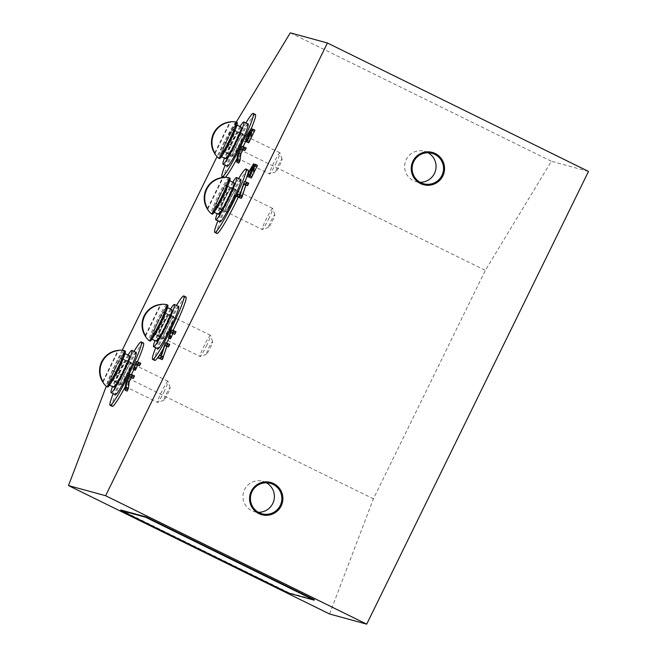 <?xml version="1.0" encoding="UTF-8"?>
<svg xmlns="http://www.w3.org/2000/svg" width="657" height="657" viewBox="0 0 657 657"><rect width="100%" height="100%" fill="white"/><g stroke="black" fill="none" stroke-linecap="round" stroke-linejoin="round"><path stroke-width="0.49" stroke-dasharray="3.29 2.46" d="M266.438 482.788A15.784 15.719 105.3 0 0 244.568 489.588A15.784 15.719 105.3 0 0 258.373 512.304M428.118 152.761A15.784 15.719 105.3 0 0 406.248 159.561A15.784 15.719 105.3 0 0 420.053 182.276M234.582 156.76A11.777 1.068 -63.8 0 0 240.766 146.56A11.777 1.068 -63.8 0 0 244.962 135.605A11.777 1.068 -63.8 0 0 244.946 135.605A11.777 1.068 -63.8 0 0 238.762 145.797A11.777 1.068 -63.8 0 0 234.565 156.752A11.777 1.068 -63.8 0 0 234.582 156.76M232.479 155.725A11.777 1.068 -63.8 0 0 238.663 145.525A11.777 1.068 -63.8 0 0 242.86 134.57A11.777 1.068 -63.8 0 0 242.844 134.57A11.777 1.068 -63.8 0 0 236.66 144.762A11.777 1.068 -63.8 0 0 232.463 155.717A11.777 1.068 -63.8 0 0 232.479 155.725M245.915 122.949A35.338 3.203 -63.8 0 0 225.121 165.236M255.359 114.466A35.338 3.203 -63.8 0 0 255.31 114.449A35.338 3.203 -63.8 0 0 236.758 145.041A35.338 3.203 -63.8 0 0 224.168 177.891A35.338 3.203 -63.8 0 0 224.218 177.916A35.338 3.203 -63.8 0 0 225.31 177.308M227.33 212.351A11.777 1.068 -63.8 0 0 233.514 202.151A11.777 1.068 -63.8 0 0 237.711 191.195A11.777 1.068 -63.8 0 0 237.694 191.195A11.777 1.068 -63.8 0 0 231.502 201.387A11.777 1.068 -63.8 0 0 227.306 212.342A11.777 1.068 -63.8 0 0 227.33 212.351L225.203 211.308A11.777 1.068 -63.8 0 0 225.22 211.316A11.777 1.068 -63.8 0 0 231.404 201.116A11.777 1.068 -63.8 0 0 235.6 190.16A11.777 1.068 -63.8 0 0 235.584 190.152A11.777 1.068 -63.8 0 0 229.4 200.352A11.777 1.068 -63.8 0 0 225.203 211.308M238.663 178.54A35.338 3.203 -63.8 0 0 217.861 220.826M248.108 170.056A35.338 3.203 -63.8 0 0 248.059 170.04A35.338 3.203 -63.8 0 0 229.498 200.631A35.338 3.203 -63.8 0 0 216.909 233.481M165.145 339.283A11.777 1.068 -63.8 0 0 171.329 329.083A11.777 1.068 -63.8 0 0 175.526 318.136A11.777 1.068 -63.8 0 0 175.509 318.128A11.777 1.068 -63.8 0 0 169.317 328.328A11.777 1.068 -63.8 0 0 165.129 339.275A11.777 1.068 -63.8 0 0 165.145 339.283M163.035 338.248A11.777 1.068 -63.8 0 0 169.219 328.048A11.777 1.068 -63.8 0 0 173.415 317.101A11.777 1.068 -63.8 0 0 173.399 317.093A11.777 1.068 -63.8 0 0 167.215 327.293A11.777 1.068 -63.8 0 0 163.018 338.24A11.777 1.068 -63.8 0 0 163.035 338.248L165.129 339.275M176.478 305.472A35.338 3.203 -63.8 0 0 155.676 347.758M185.923 296.989A35.338 3.203 -63.8 0 0 185.874 296.972A35.338 3.203 -63.8 0 0 167.313 327.564A35.338 3.203 -63.8 0 0 154.724 360.422M122.654 385.24A11.777 1.068 -63.8 0 0 128.838 375.04A11.777 1.068 -63.8 0 0 133.034 364.093A11.777 1.068 -63.8 0 0 133.018 364.085A11.777 1.068 -63.8 0 0 126.826 374.285A11.777 1.068 -63.8 0 0 122.629 385.232A11.777 1.068 -63.8 0 0 122.654 385.24M120.543 384.205A11.777 1.068 -63.8 0 0 126.727 374.005A11.777 1.068 -63.8 0 0 130.924 363.058A11.777 1.068 -63.8 0 0 130.907 363.05A11.777 1.068 -63.8 0 0 124.723 373.25A11.777 1.068 -63.8 0 0 120.527 384.197A11.777 1.068 -63.8 0 0 120.543 384.205M133.987 351.429A35.338 3.203 -63.8 0 0 113.185 393.715M143.431 342.946A35.338 3.203 -63.8 0 0 143.382 342.929A35.338 3.203 -63.8 0 0 124.822 373.521A35.338 3.203 -63.8 0 0 112.232 406.379M120.798 510.004L289.244 592.852L314.407 599.734M588.5 171.42L551.379 161.269L485.334 270.356L373.398 498.835L329.584 613.999M290.287 32.85L551.379 161.269M236.241 122.128L224.242 141.937L485.334 270.356M122.177 350.288L112.314 370.417L373.398 498.835M224.242 141.937L217.048 156.621M112.314 370.417L106.286 386.259M251.245 178.055L254.464 167.42L249.364 177.538L251.968 171.05L255.704 164.874L252.846 174.499L257.462 165.359M239.033 197.741L240.273 195.203L241.957 195.663L246.498 182.506L248.757 183.131M243.246 184.124L245.357 185.159L243.115 184.001M242.433 195.761L240.322 194.727M170.508 338.807L173.727 331.054L175.994 331.67M160.045 358.977L161.285 356.439L162.969 356.899L167.51 343.742L169.769 344.367M164.258 345.36L166.369 346.395L164.127 345.229M163.445 356.997L161.335 355.963M248.707 142.848L251.927 132.213L246.835 142.331L249.43 135.851L253.167 129.675L250.309 139.292L254.932 130.152M238.762 163.158L239.583 156.267L243.205 148.548L243.961 147.308L246.227 147.924M135.293 370.318L138.504 362.557L140.77 363.181M127.088 391.104L128.394 382.9L132.287 375.254L134.554 375.87M237.087 158.427A35.338 3.203 -63.8 0 0 243.115 146.618M245.488 141.674A35.338 3.203 -63.8 0 0 251.237 128.723M238.204 197.33A35.338 3.203 -63.8 0 0 239.501 194.529M240.815 191.655A35.338 3.203 -63.8 0 0 245.061 181.66M158.477 356.562A35.338 3.203 -63.8 0 0 159.249 355.421M162.952 349.401A35.338 3.203 -63.8 0 0 166.541 343.02M169.136 338.133A35.338 3.203 -63.8 0 0 173.054 330.405M125.413 386.431A35.338 3.203 -63.8 0 0 131.449 374.564M133.823 369.595A35.338 3.203 -63.8 0 0 137.362 361.785M126.292 381.865L128.394 382.9M130.185 374.219L132.287 375.254M129.429 375.459L131.54 376.494M136.401 361.522L138.504 362.557M135.646 362.779L137.748 363.814M135.202 363.83L137.305 364.865M133.272 368.897L135.383 369.932M237.965 153.919L240.068 154.953M241.85 146.273L243.961 147.308M241.103 147.513L243.205 148.548M244.733 141.173L246.835 142.208M247.319 134.808L249.43 135.851M246.892 140.762L247.582 141.099M247.262 139.596L248.05 139.99M248.601 135.383L249.685 135.917M249.824 131.178L251.927 132.213M249.685 131.942L251.795 132.977M246.621 141.608L248.732 142.643M252.074 130.357L254.185 131.392M248.206 138.257L250.309 139.292M252.584 129.388L253.167 129.675M164.636 343.981L166.738 345.015M160.866 355.864L162.969 356.899M159.183 355.404L161.285 356.439M158.436 356.636L160.538 357.671M165.4 342.708L167.51 343.742M171.617 330.011L173.727 331.054M170.861 331.268L172.972 332.302M170.418 332.319L172.528 333.354M168.496 337.386L170.598 338.421M243.624 182.745L245.726 183.779M239.854 194.628L241.957 195.663M238.171 194.168L240.273 195.203M237.423 195.4L239.526 196.435M244.388 181.472L246.498 182.506M247.262 176.372L249.373 177.406M249.857 170.015L251.968 171.05M249.43 175.961L250.12 176.306M249.8 174.803L250.588 175.189M251.13 170.59L252.214 171.124M252.362 166.377L254.464 167.42M252.222 167.149L254.333 168.184M249.159 176.807L251.27 177.842M254.612 165.556L256.715 166.591M250.736 173.464L252.846 174.499M255.121 164.595L255.704 164.874M289.031 593.271L289.244 592.852M120.231 384.838A12.491 1.133 -63.8 0 0 126.793 374.03A12.491 1.133 -63.8 0 0 131.236 362.418A12.491 1.133 -63.8 0 0 131.219 362.409A12.491 1.133 -63.8 0 0 124.666 373.225A12.491 1.133 -63.8 0 0 120.215 384.83A12.491 1.133 -63.8 0 0 120.231 384.838L116.002 382.76A12.491 1.133 -63.8 0 0 116.026 382.768A12.491 1.133 -63.8 0 0 122.58 371.952A12.491 1.133 -63.8 0 0 127.031 360.348A12.491 1.133 -63.8 0 0 127.006 360.34A12.491 1.133 -63.8 0 0 120.453 371.156A12.491 1.133 -63.8 0 0 116.002 382.76M128.049 355.076A23.562 2.135 -63.8 0 0 112.462 386.743M136.089 352.472A23.562 2.135 -63.8 0 0 123.812 372.683A23.562 2.135 -63.8 0 0 115.295 394.75M162.722 338.881A12.491 1.133 -63.8 0 0 169.284 328.073A12.491 1.133 -63.8 0 0 173.727 316.46A12.491 1.133 -63.8 0 0 173.711 316.452A12.491 1.133 -63.8 0 0 167.157 327.268A12.491 1.133 -63.8 0 0 162.706 338.872A12.491 1.133 -63.8 0 0 162.722 338.881M158.518 336.811A12.491 1.133 -63.8 0 0 165.071 325.995A12.491 1.133 -63.8 0 0 169.522 314.391A12.491 1.133 -63.8 0 0 169.498 314.383A12.491 1.133 -63.8 0 0 162.944 325.199A12.491 1.133 -63.8 0 0 158.493 336.803A12.491 1.133 -63.8 0 0 158.518 336.811L162.706 338.872M170.541 309.118A23.562 2.135 -63.8 0 0 154.953 340.786M178.581 306.515A23.562 2.135 -63.8 0 0 166.303 326.726A23.562 2.135 -63.8 0 0 157.787 348.793M224.908 211.948A12.491 1.133 -63.8 0 0 231.469 201.132A12.491 1.133 -63.8 0 0 235.912 189.528A12.491 1.133 -63.8 0 0 235.896 189.52A12.491 1.133 -63.8 0 0 229.342 200.336A12.491 1.133 -63.8 0 0 224.891 211.94A12.491 1.133 -63.8 0 0 224.908 211.948M220.703 209.879A12.491 1.133 -63.8 0 0 227.256 199.063A12.491 1.133 -63.8 0 0 231.707 187.459A12.491 1.133 -63.8 0 0 231.683 187.45A12.491 1.133 -63.8 0 0 225.129 198.258A12.491 1.133 -63.8 0 0 220.678 209.87A12.491 1.133 -63.8 0 0 220.703 209.879M232.726 182.186A23.562 2.135 -63.8 0 0 217.138 213.853M240.766 179.575A23.562 2.135 -63.8 0 0 228.488 199.794A23.562 2.135 -63.8 0 0 219.972 221.861M232.167 156.358A12.491 1.133 -63.8 0 0 238.721 145.542A12.491 1.133 -63.8 0 0 243.172 133.938A12.491 1.133 -63.8 0 0 243.156 133.929A12.491 1.133 -63.8 0 0 236.594 144.745A12.491 1.133 -63.8 0 0 232.151 156.35A12.491 1.133 -63.8 0 0 232.167 156.358L227.938 154.28A12.491 1.133 -63.8 0 0 234.508 143.472A12.491 1.133 -63.8 0 0 238.959 131.868A12.491 1.133 -63.8 0 0 238.943 131.86A12.491 1.133 -63.8 0 0 232.381 142.668A12.491 1.133 -63.8 0 0 227.938 154.28A12.491 1.133 -63.8 0 0 227.954 154.288M239.977 126.596A23.562 2.135 -63.8 0 0 224.398 158.263M248.026 123.984A23.562 2.135 -63.8 0 0 235.74 144.203A23.562 2.135 -63.8 0 0 227.232 166.27M166.755 307.254A17.673 1.601 -63.8 0 1 160.694 323.195A17.673 1.601 -63.8 0 1 151.291 338.979L153.787 333.887A12.015 1.092 -63.8 0 0 160.218 323.014A12.015 1.092 -63.8 0 0 164.258 312.33A12.015 1.092 -63.8 0 0 158.633 321.306A12.015 1.092 -63.8 0 0 153.574 333.452L151.028 338.651A17.673 1.601 -63.8 0 1 158.148 321.133A17.673 1.601 -63.8 0 1 166.755 307.254L167.519 307.632M171.805 309.743A17.673 1.601 -63.8 0 0 162.739 324.542A17.673 1.601 -63.8 0 0 156.152 341.41M156.637 341.287L159.183 336.088A12.015 1.092 -63.8 0 0 165.72 324.558A12.015 1.092 -63.8 0 0 169.309 314.818A12.015 1.092 -63.8 0 0 163.223 324.73A12.015 1.092 -63.8 0 0 158.649 336.318L153.574 333.452M156.284 341.147L158.649 336.318M151.291 338.979L151.964 339.283M152.982 339.735L151.028 338.651M153.787 333.887L159.183 336.088M228.94 180.322A17.673 1.601 -63.8 0 1 222.879 196.262A17.673 1.601 -63.8 0 1 213.476 212.039L215.972 206.947A12.015 1.092 -63.8 0 0 222.403 196.082A12.015 1.092 -63.8 0 0 226.443 185.397A12.015 1.092 -63.8 0 0 220.818 194.373A12.015 1.092 -63.8 0 0 215.759 206.52L213.213 211.718A17.673 1.601 -63.8 0 1 220.333 194.201A17.673 1.601 -63.8 0 1 228.94 180.322L229.704 180.7M233.991 182.802A17.673 1.601 -63.8 0 0 224.924 197.609A17.673 1.601 -63.8 0 0 218.338 214.478M218.822 214.354L221.368 209.156A12.015 1.092 -63.8 0 0 227.905 197.626A12.015 1.092 -63.8 0 0 231.494 187.877A12.015 1.092 -63.8 0 0 225.408 197.79A12.015 1.092 -63.8 0 0 220.834 209.386L215.759 206.52M218.469 214.207L220.834 209.386M213.476 212.039L214.149 212.351M215.168 212.802L213.213 211.718M215.972 206.947L221.368 209.156M236.192 124.731A17.673 1.601 -63.8 0 1 230.139 140.672A17.673 1.601 -63.8 0 1 220.736 156.448L223.224 151.356A12.015 1.092 -63.8 0 0 229.654 140.491A12.015 1.092 -63.8 0 0 233.695 129.807A12.015 1.092 -63.8 0 0 228.078 138.783A12.015 1.092 -63.8 0 0 223.01 150.929L220.465 156.128A17.673 1.601 -63.8 0 1 227.585 138.611A17.673 1.601 -63.8 0 1 236.192 124.731L236.963 125.109M241.25 127.22A17.673 1.601 -63.8 0 0 232.184 142.019A17.673 1.601 -63.8 0 0 225.597 158.887M226.074 158.764L228.628 153.566A12.015 1.092 -63.8 0 0 235.157 142.035A12.015 1.092 -63.8 0 0 238.754 132.287A12.015 1.092 -63.8 0 0 232.66 142.199A12.015 1.092 -63.8 0 0 228.086 153.795L223.01 150.929M225.721 158.616L228.086 153.795M220.736 156.448L221.409 156.76M222.419 157.212L220.465 156.128M223.224 151.356L228.628 153.566M124.263 353.211A17.673 1.601 -63.8 0 1 118.203 369.152A17.673 1.601 -63.8 0 1 108.799 384.936L111.296 379.845A12.015 1.092 -63.8 0 0 117.726 368.971A12.015 1.092 -63.8 0 0 121.767 358.287A12.015 1.092 -63.8 0 0 116.141 367.263A12.015 1.092 -63.8 0 0 111.082 379.409L108.536 384.608A17.673 1.601 -63.8 0 1 115.657 367.091A17.673 1.601 -63.8 0 1 124.263 353.211L125.027 353.589M129.314 355.7A17.673 1.601 -63.8 0 0 120.247 370.507A17.673 1.601 -63.8 0 0 113.661 387.367M114.146 387.244L116.691 382.046A12.015 1.092 -63.8 0 0 123.229 370.515A12.015 1.092 -63.8 0 0 126.817 360.775A12.015 1.092 -63.8 0 0 120.732 370.688A12.015 1.092 -63.8 0 0 116.158 382.275L111.082 379.409M113.792 387.104L116.158 382.275M108.799 384.936L109.473 385.24M110.491 385.692L108.536 384.608M111.296 379.845L116.691 382.046M167.79 305.144A20.03 1.815 -63.8 0 0 157.171 322.628A20.03 1.815 -63.8 0 0 150.116 341.082M166.747 304.634A20.03 1.815 -63.8 0 0 156.161 322.127A20.03 1.815 -63.8 0 0 149.073 340.564M206.323 346.182A11.777 1.068 -63.8 0 0 210.544 335.415A11.777 1.068 -63.8 0 0 210.478 335.325A11.777 1.068 -63.8 0 0 204.228 345.607A11.777 1.068 -63.8 0 0 200.073 356.464A11.777 1.068 -63.8 0 0 200.188 356.464A11.777 1.068 -63.8 0 0 206.323 346.182M210.117 348.136A7.071 0.641 -63.8 0 0 212.646 341.673A7.071 0.641 -63.8 0 0 208.86 347.791A7.071 0.641 -63.8 0 0 206.429 354.312A7.071 0.641 -63.8 0 0 210.117 348.136M145.32 335.423L160.382 304.684M145.632 335.949L160.981 304.618M229.975 178.203A20.03 1.815 -63.8 0 0 219.356 195.687A20.03 1.815 -63.8 0 0 212.301 214.149M228.932 177.694A20.03 1.815 -63.8 0 0 218.346 195.195A20.03 1.815 -63.8 0 0 211.258 213.624M268.508 219.249A11.777 1.068 -63.8 0 0 272.729 208.474A11.777 1.068 -63.8 0 0 272.663 208.392A11.777 1.068 -63.8 0 0 266.413 218.674A11.777 1.068 -63.8 0 0 262.258 229.531A11.777 1.068 -63.8 0 0 262.373 229.531A11.777 1.068 -63.8 0 0 268.508 219.249M272.302 221.204A7.071 0.641 -63.8 0 0 274.831 214.74A7.071 0.641 -63.8 0 0 271.045 220.859A7.071 0.641 -63.8 0 0 268.614 227.371A7.071 0.641 -63.8 0 0 272.302 221.204M207.505 208.491L222.567 177.751M207.817 209.016L223.166 177.677M237.234 122.613A20.03 1.815 -63.8 0 0 226.616 140.097A20.03 1.815 -63.8 0 0 219.553 158.559M236.183 122.103A20.03 1.815 -63.8 0 0 225.606 139.604A20.03 1.815 -63.8 0 0 218.51 158.041M275.768 163.659A11.777 1.068 -63.8 0 0 279.981 152.884A11.777 1.068 -63.8 0 0 279.915 152.802A11.777 1.068 -63.8 0 0 273.665 163.084A11.777 1.068 -63.8 0 0 269.518 173.941A11.777 1.068 -63.8 0 0 269.625 173.941A11.777 1.068 -63.8 0 0 275.768 163.659M279.553 165.613A7.071 0.641 -63.8 0 0 282.083 159.15A7.071 0.641 -63.8 0 0 278.297 165.268A7.071 0.641 -63.8 0 0 275.874 171.781A7.071 0.641 -63.8 0 0 279.553 165.613M214.765 152.9L229.819 122.161M215.077 153.426L230.426 122.087M125.298 351.101A20.03 1.815 -63.8 0 0 114.679 368.585A20.03 1.815 -63.8 0 0 107.625 387.039M124.255 350.592A20.03 1.815 -63.8 0 0 113.669 368.084A20.03 1.815 -63.8 0 0 106.582 386.521M163.831 392.139A11.777 1.068 -63.8 0 0 168.052 381.372A11.777 1.068 -63.8 0 0 167.987 381.282A11.777 1.068 -63.8 0 0 161.737 391.564A11.777 1.068 -63.8 0 0 157.581 402.421A11.777 1.068 -63.8 0 0 157.696 402.421A11.777 1.068 -63.8 0 0 163.831 392.139M167.625 394.093A7.071 0.641 -63.8 0 0 170.155 387.63A7.071 0.641 -63.8 0 0 166.369 393.748A7.071 0.641 -63.8 0 0 163.938 400.269A7.071 0.641 -63.8 0 0 167.625 394.093M102.829 381.38L117.89 350.641M103.141 381.906L118.49 350.575M125.807 383.179L127.91 384.214M124.986 389.962L127.088 391.005M237.481 155.233L239.583 156.267M236.651 162.016L238.762 163.051M251.992 130.529L252.937 130.989M254.53 165.728L255.466 166.196M159.38 323.548A11.777 1.068 -63.8 0 0 155.233 334.405A11.777 1.068 -63.8 0 0 161.474 324.123A11.777 1.068 -63.8 0 0 165.63 313.266A11.777 1.068 -63.8 0 0 159.38 323.548M157.762 322.784A13.427 1.215 -63.8 0 0 153.048 335.169A13.427 1.215 -63.8 0 0 160.152 323.441A13.427 1.215 -63.8 0 0 164.866 311.057A13.427 1.215 -63.8 0 0 157.762 322.784M221.565 196.615A11.777 1.068 -63.8 0 0 217.41 207.472A11.777 1.068 -63.8 0 0 223.659 197.19A11.777 1.068 -63.8 0 0 227.815 186.333A11.777 1.068 -63.8 0 0 221.565 196.615M219.947 195.852A13.427 1.215 -63.8 0 0 215.233 208.236A13.427 1.215 -63.8 0 0 222.337 196.5A13.427 1.215 -63.8 0 0 227.043 184.116A13.427 1.215 -63.8 0 0 219.947 195.852M228.817 141.025A11.777 1.068 -63.8 0 0 224.669 151.882A11.777 1.068 -63.8 0 0 230.919 141.6A11.777 1.068 -63.8 0 0 235.066 130.743A11.777 1.068 -63.8 0 0 228.817 141.025M227.199 140.261A13.427 1.215 -63.8 0 0 222.485 152.646A13.427 1.215 -63.8 0 0 229.589 140.91A13.427 1.215 -63.8 0 0 234.303 128.526A13.427 1.215 -63.8 0 0 227.199 140.261M116.889 369.505A11.777 1.068 -63.8 0 0 112.733 380.362A11.777 1.068 -63.8 0 0 118.983 370.08A11.777 1.068 -63.8 0 0 123.138 359.223A11.777 1.068 -63.8 0 0 116.889 369.505M115.271 368.741A13.427 1.215 -63.8 0 0 110.557 381.126A13.427 1.215 -63.8 0 0 117.66 369.398A13.427 1.215 -63.8 0 0 122.366 357.014A13.427 1.215 -63.8 0 0 115.271 368.741M254.505 511.754L261.979 513.79M416.185 181.726L423.658 183.763M242.86 134.57L244.962 135.605M223.134 177.382L224.168 177.891M235.6 190.16L237.711 191.195M173.415 317.101L175.526 318.136M130.924 363.058L133.034 364.093M120.527 384.197L122.629 385.232M232.463 155.717L234.565 156.752M166.311 346.379L164.209 345.344M245.299 185.143L243.197 184.108M424.512 151.266L431.978 153.311M262.833 481.294L270.298 483.338M127.031 360.348L131.236 362.418M169.522 314.391L173.727 316.46M231.707 187.459L235.912 189.528M220.678 209.87L224.891 211.94M238.959 131.868L243.172 133.938M164.258 312.33L169.309 314.818M226.443 185.397L231.494 187.877M233.695 129.807L238.754 132.287M121.767 358.287L126.817 360.775M210.478 335.325L165.63 313.266L164.808 312.075L160.144 323.441C154.149 335.251 153.344 334.848 153.779 334.487L155.233 334.405L200.073 356.464M212.646 341.673L210.544 335.415M206.429 354.312L200.188 356.464M272.663 208.392L227.815 186.333L226.993 185.134L222.329 196.5C216.334 208.318 215.529 207.916 215.964 207.555L217.41 207.472L262.258 229.531M274.831 214.74L272.729 208.474M268.614 227.371L262.373 229.531M279.915 152.802L235.066 130.743L234.245 129.544L229.58 140.91C223.585 152.728 222.78 152.325 223.224 151.964L224.669 151.882L269.518 173.941M282.083 159.15L279.981 152.884M275.874 171.781L269.625 173.941M167.987 381.282L123.138 359.223L122.317 358.032L117.652 369.398C111.657 381.208 110.852 380.805 111.288 380.444L112.733 380.362L157.581 402.421M170.155 387.63L168.052 381.372M163.938 400.269L157.696 402.421"/><path stroke-width="0.99" d="M281.171 505.939A16.729 16.655 -74.7 0 1 258.866 513.61A16.729 16.655 -74.7 0 1 251.27 491.239A16.729 16.655 -74.7 0 1 273.583 483.568A16.729 16.655 -74.7 0 1 281.171 505.939M252.033 491.625A15.784 15.719 105.3 0 0 261.979 513.79A15.784 15.719 105.3 0 0 280.243 505.504A15.784 15.719 105.3 0 0 270.298 483.338A15.784 15.719 105.3 0 0 252.033 491.625M442.851 175.912A16.729 16.655 -74.7 0 1 420.546 183.582A16.729 16.655 -74.7 0 1 412.949 161.203A16.729 16.655 -74.7 0 1 435.263 153.541A16.729 16.655 -74.7 0 1 442.851 175.912M413.713 161.597A15.784 15.719 105.3 0 0 423.658 183.763A15.784 15.719 105.3 0 0 441.923 175.476A15.784 15.719 105.3 0 0 431.978 153.311A15.784 15.719 105.3 0 0 413.713 161.597M258.373 512.304A15.784 15.719 105.3 0 0 266.438 482.788M420.053 182.276A15.784 15.719 105.3 0 0 428.118 152.761M225.121 165.236A35.338 3.203 -63.8 0 0 222.058 176.856A35.338 3.203 -63.8 0 0 222.115 176.881A35.338 3.203 -63.8 0 0 240.667 146.281A35.338 3.203 -63.8 0 0 253.257 113.431A35.338 3.203 -63.8 0 0 253.208 113.406A35.338 3.203 -63.8 0 0 245.915 122.949M217.861 220.826A35.338 3.203 -63.8 0 0 214.806 232.447A35.338 3.203 -63.8 0 0 214.855 232.471A35.338 3.203 -63.8 0 0 233.416 201.871A35.338 3.203 -63.8 0 0 246.005 169.021A35.338 3.203 -63.8 0 0 245.948 168.997A35.338 3.203 -63.8 0 0 238.663 178.54M214.806 232.447L216.909 233.481A35.338 3.203 -63.8 0 0 216.966 233.506A35.338 3.203 -63.8 0 0 238.204 197.33M155.676 347.758A35.338 3.203 -63.8 0 0 152.621 359.379A35.338 3.203 -63.8 0 0 152.67 359.404A35.338 3.203 -63.8 0 0 171.231 328.804A35.338 3.203 -63.8 0 0 183.82 295.954A35.338 3.203 -63.8 0 0 183.763 295.937A35.338 3.203 -63.8 0 0 176.478 305.472M152.621 359.379L154.724 360.422A35.338 3.203 -63.8 0 0 154.781 360.438A35.338 3.203 -63.8 0 0 158.477 356.562M113.185 393.715A35.338 3.203 -63.8 0 0 110.13 405.336A35.338 3.203 -63.8 0 0 110.179 405.361A35.338 3.203 -63.8 0 0 128.739 374.761A35.338 3.203 -63.8 0 0 141.329 341.911A35.338 3.203 -63.8 0 0 141.271 341.895A35.338 3.203 -63.8 0 0 133.987 351.429M110.13 405.336L112.232 406.379A35.338 3.203 -63.8 0 0 112.29 406.396A35.338 3.203 -63.8 0 0 125.413 386.431M106.286 386.259L68.5 485.58L329.584 613.999L366.713 624.15L588.5 171.42L327.416 43.001L290.287 32.85L236.241 122.128A20.03 1.815 -63.8 0 0 236.183 122.103A20.737 20.737 0 0 0 230.205 121.808A17.673 1.601 116.2 0 1 230.426 122.087A20.539 20.449 105.3 0 0 215.077 153.426A17.673 1.601 116.2 0 1 214.625 153.483A17.673 1.601 116.2 0 1 214.576 153.286A20.539 20.449 -74.7 0 1 229.925 121.956A17.673 1.601 116.2 0 1 230.205 121.808M68.5 485.58L105.621 495.731L366.713 624.15M145.969 516.878L120.798 510.004L120.592 510.423L289.031 593.271L314.202 600.153L314.407 599.734L145.969 516.878L145.755 517.305L120.592 510.423M105.621 495.731L327.416 43.001M217.048 156.621L122.177 350.288M250.112 170.081L247.262 176.503L249.857 170.015L253.602 163.839L250.736 173.464L255.359 164.324L257.462 165.359L251.245 178.055L249.143 177.012L252.362 166.377L250.112 170.081L251.13 170.59M249.619 177.25L247.262 176.503M246.654 182.096L245.414 184.633L243.739 184.174L239.189 197.322L236.931 196.706L238.171 194.168L239.854 194.628L244.388 181.472L248.757 183.131L247.517 185.668L245.841 185.208L242.433 195.761M240.322 194.727L242.556 195.893L241.3 198.365L236.931 196.706M175.493 332.976L174.746 334.208L172.799 333.674L170.508 338.807L168.406 337.772L171.617 330.011L175.994 331.67L175.493 332.976L173.391 331.941L172.643 333.173L174.746 334.208M169.769 344.367L168.529 346.904L166.853 346.444L162.312 359.593L157.943 357.942L159.183 355.404L160.866 355.864L165.4 342.708L169.769 344.367M163.445 356.997L161.458 356.086L160.957 357.309L163.059 358.352M247.574 134.882L245.48 140.064L247.319 134.808L251.064 128.641L248.206 138.257L252.822 129.117L254.932 130.152L248.707 142.848L246.605 141.813L249.824 131.178L247.574 134.882L248.601 135.383M247.081 142.043L244.724 141.296M246.227 147.924L244.979 150.461L242.844 149.878L240.832 153.984L240.019 160.678L238.762 163.158L236.66 162.123L237.481 155.233L241.85 146.273L246.227 147.924M140.278 364.479L139.53 365.719L137.576 365.185L135.293 370.318L133.182 369.283L136.401 361.522L140.77 363.181L140.278 364.479L138.167 363.444L137.42 364.684L139.53 365.719M134.554 375.87L133.314 378.407L131.17 377.824L129.158 381.931L128.353 388.624L127.088 391.104L124.986 390.069L125.807 383.179L130.185 374.219L134.554 375.87M225.31 177.308A35.338 3.203 -63.8 0 0 237.087 158.427M243.115 146.618A35.338 3.203 -63.8 0 0 245.488 141.674M251.237 128.723A35.338 3.203 -63.8 0 0 255.359 114.466L253.257 113.431M239.501 194.529A35.338 3.203 -63.8 0 0 240.815 191.655M245.061 181.66A35.338 3.203 -63.8 0 0 248.108 170.056L246.005 169.021M159.249 355.421A35.338 3.203 -63.8 0 0 162.952 349.401M166.541 343.02A35.338 3.203 -63.8 0 0 169.136 338.133M173.054 330.405A35.338 3.203 -63.8 0 0 185.923 296.989L183.82 295.954M131.449 374.564A35.338 3.203 -63.8 0 0 133.823 369.595M137.362 361.785A35.338 3.203 -63.8 0 0 143.431 342.946L141.329 341.911M132.451 374.835L131.203 377.373L129.068 376.79L127.056 380.896L125.733 388.829L127.844 389.864M125.733 388.829L124.986 390.069M126.243 387.589L128.353 388.624M127.056 380.896L129.158 381.931M129.068 376.79L131.17 377.824M131.203 377.373L133.314 378.407M131.95 376.141L134.061 377.175M137.42 364.684L135.473 364.15L137.576 365.185M138.668 362.147L138.167 363.444M135.473 364.15L133.938 368.043L136.04 369.078M133.938 368.043L133.182 369.283M134.332 367.148L136.434 368.183M244.117 146.889L242.876 149.426L240.733 148.843L238.721 152.95L237.407 160.883L239.509 161.918M237.407 160.883L236.66 162.123M237.916 159.643L240.019 160.678M238.721 152.95L240.832 153.984M240.733 148.843L242.844 149.878M242.876 149.426L244.979 150.461M243.624 148.195L245.726 149.229M245.48 140.064L246.892 140.762M245.948 138.956L247.262 139.596M252.822 129.117L247.352 140.582L249.455 141.616M247.352 140.582L246.605 141.813M252.329 130.423L254.431 131.457M251.064 128.641L252.584 129.388M160.957 357.309L160.201 358.558L162.312 359.593M160.201 358.558L157.943 357.942M161.335 355.963L164.751 345.41L166.853 346.444M167.666 343.324L166.426 345.869L168.529 346.904M166.426 345.869L164.751 345.41M167.174 344.629L169.276 345.664M172.643 333.173L170.689 332.639L172.799 333.674M173.883 330.635L173.391 331.941M170.689 332.639L169.153 336.532L171.255 337.567M169.153 336.532L168.406 337.772M169.547 335.637L171.658 336.671M239.189 197.322L241.3 198.365M239.945 196.082L242.047 197.116M243.739 184.174L245.841 185.208M245.414 184.633L247.517 185.668M246.161 183.393L248.264 184.436M248.009 175.271L249.43 175.961M248.486 174.154L249.8 174.803M255.359 164.324L249.89 175.78L251.992 176.815M249.89 175.78L249.143 177.012M254.867 165.63L256.969 166.664M253.602 163.839L255.121 164.595M314.202 600.153L145.755 517.305M112.462 386.743A23.562 2.135 -63.8 0 0 111.115 392.697A23.562 2.135 -63.8 0 0 111.148 392.714A23.562 2.135 -63.8 0 0 123.524 372.314A23.562 2.135 -63.8 0 0 131.917 350.411A23.562 2.135 -63.8 0 0 131.876 350.403A23.562 2.135 -63.8 0 0 128.049 355.076M115.295 394.75A23.562 2.135 -63.8 0 0 115.328 394.767A23.562 2.135 -63.8 0 0 115.361 394.783A23.562 2.135 -63.8 0 0 127.737 374.383A23.562 2.135 -63.8 0 0 136.122 352.481A23.562 2.135 -63.8 0 0 136.089 352.472M154.953 340.786A23.562 2.135 -63.8 0 0 153.607 346.74A23.562 2.135 -63.8 0 0 153.639 346.756A23.562 2.135 -63.8 0 0 166.016 326.357A23.562 2.135 -63.8 0 0 174.409 304.454A23.562 2.135 -63.8 0 0 174.368 304.437A23.562 2.135 -63.8 0 0 170.541 309.118M157.787 348.793A23.562 2.135 -63.8 0 0 157.82 348.81A23.562 2.135 -63.8 0 0 157.852 348.826A23.562 2.135 -63.8 0 0 170.229 328.426A23.562 2.135 -63.8 0 0 178.622 306.523A23.562 2.135 -63.8 0 0 178.581 306.515M217.138 213.853A23.562 2.135 -63.8 0 0 215.792 219.808A23.562 2.135 -63.8 0 0 215.825 219.816A23.562 2.135 -63.8 0 0 228.201 199.424A23.562 2.135 -63.8 0 0 236.594 177.521A23.562 2.135 -63.8 0 0 236.553 177.505A23.562 2.135 -63.8 0 0 232.726 182.186M219.972 221.861A23.562 2.135 -63.8 0 0 220.005 221.877A23.562 2.135 -63.8 0 0 220.038 221.894A23.562 2.135 -63.8 0 0 232.414 201.494A23.562 2.135 -63.8 0 0 240.799 179.591A23.562 2.135 -63.8 0 0 240.766 179.575M224.398 158.263A23.562 2.135 -63.8 0 0 223.052 164.217A23.562 2.135 -63.8 0 0 223.084 164.225A23.562 2.135 -63.8 0 0 235.452 143.834A23.562 2.135 -63.8 0 0 243.846 121.931A23.562 2.135 -63.8 0 0 239.977 126.596M227.232 166.27A23.562 2.135 -63.8 0 0 227.256 166.287A23.562 2.135 -63.8 0 0 227.297 166.303A23.562 2.135 -63.8 0 0 239.665 145.903A23.562 2.135 -63.8 0 0 248.059 124.001A23.562 2.135 -63.8 0 0 248.026 123.984M243.846 121.931A23.562 2.135 -63.8 0 0 243.813 121.915L248.059 124.001M151.291 338.979L156.637 341.287A17.673 1.601 -63.8 0 0 166.196 324.747A17.673 1.601 -63.8 0 0 171.805 309.743L167.519 307.632M152.982 339.735L156.284 341.147M213.476 212.039L218.822 214.354A17.673 1.601 -63.8 0 0 228.381 197.814A17.673 1.601 -63.8 0 0 233.991 182.802L229.704 180.7M215.168 212.802L218.469 214.207M220.736 156.448L226.074 158.764A17.673 1.601 -63.8 0 0 235.641 142.224A17.673 1.601 -63.8 0 0 241.25 127.22L236.963 125.109M222.419 157.212L225.721 158.616M108.799 384.936L114.146 387.244A17.673 1.601 -63.8 0 0 123.705 370.704A17.673 1.601 -63.8 0 0 129.314 355.7L125.027 353.589M110.491 385.692L113.792 387.104M145.189 336.006A20.737 20.737 0 0 0 149.065 340.564A20.03 1.815 -63.8 0 0 149.106 340.589L150.116 341.082A20.03 1.815 -63.8 0 0 160.735 323.597A20.03 1.815 -63.8 0 0 167.79 305.144L166.788 304.643A20.03 1.815 -63.8 0 0 166.747 304.634A20.737 20.737 0 0 0 160.768 304.339A17.673 1.601 116.2 0 1 160.981 304.618A20.539 20.449 105.3 0 0 145.632 335.949A17.673 1.601 116.2 0 1 145.189 336.006A17.673 1.601 116.2 0 1 145.131 335.809A20.539 20.449 -74.7 0 1 160.48 304.478A17.673 1.601 116.2 0 1 160.768 304.339M149.106 340.589A20.03 1.815 -63.8 0 0 159.733 323.104A20.03 1.815 -63.8 0 0 166.788 304.643M207.374 209.074A20.737 20.737 0 0 0 211.25 213.624A20.03 1.815 -63.8 0 0 211.291 213.656L212.301 214.149A20.03 1.815 -63.8 0 0 222.92 196.665A20.03 1.815 -63.8 0 0 229.975 178.203L228.973 177.71A20.03 1.815 -63.8 0 0 228.932 177.694A20.737 20.737 0 0 0 222.953 177.398A17.673 1.601 116.2 0 1 223.166 177.677A20.539 20.449 105.3 0 0 207.817 209.016A17.673 1.601 116.2 0 1 207.374 209.074A17.673 1.601 116.2 0 1 207.316 208.877A20.539 20.449 -74.7 0 1 222.666 177.546A17.673 1.601 116.2 0 1 222.953 177.398M211.291 213.656A20.03 1.815 -63.8 0 0 221.918 196.172A20.03 1.815 -63.8 0 0 228.973 177.71M218.551 158.066L219.553 158.559A20.03 1.815 -63.8 0 0 230.18 141.074A20.03 1.815 -63.8 0 0 237.234 122.613L236.224 122.12A20.03 1.815 -63.8 0 1 229.17 140.582A20.03 1.815 -63.8 0 1 218.551 158.066A20.03 1.815 -63.8 0 1 218.51 158.041A20.737 20.737 0 0 1 214.625 153.483M106.582 386.521A20.03 1.815 -63.8 0 0 106.615 386.546L107.625 387.039A20.03 1.815 -63.8 0 0 118.244 369.554A20.03 1.815 -63.8 0 0 125.298 351.101L124.296 350.6A20.03 1.815 -63.8 0 0 124.255 350.592A20.737 20.737 0 0 0 118.276 350.296A17.673 1.601 116.2 0 1 118.49 350.575A20.539 20.449 105.3 0 0 103.141 381.906A17.673 1.601 116.2 0 1 102.697 381.963A17.673 1.601 116.2 0 1 102.64 381.766A20.539 20.449 -74.7 0 1 117.989 350.436A17.673 1.601 116.2 0 1 118.276 350.296M106.615 386.546A20.03 1.815 -63.8 0 0 117.242 369.062A20.03 1.815 -63.8 0 0 124.296 350.6M250.826 129.955L251.992 130.529M253.364 165.162L254.53 165.728M222.058 176.856L223.134 177.382M163.511 357.03L161.408 355.995M242.499 195.794L240.396 194.759M111.115 392.697L115.328 394.767M131.917 350.411L136.122 352.481M153.607 346.74L157.82 348.81M174.409 304.454L178.622 306.523M215.792 219.808L220.005 221.877M236.594 177.521L240.799 179.591M223.052 164.217L227.256 166.287M102.697 381.963A20.737 20.737 0 0 0 106.574 386.521"/></g></svg>
